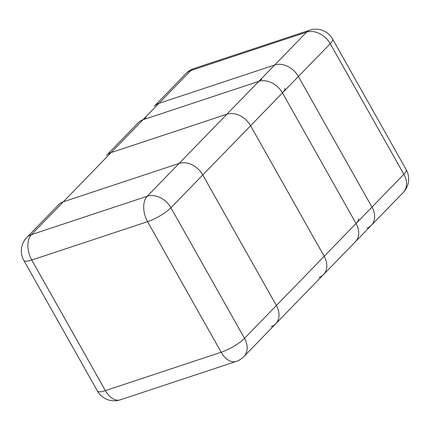 <?xml version="1.0" encoding="UTF-8"?>
<svg xmlns="http://www.w3.org/2000/svg" width="430" height="430" viewBox="0 0 430 430"><rect width="100%" height="100%" fill="white"/><g stroke="black" fill="none" stroke-linecap="round" stroke-linejoin="round"><path stroke-width="0.64" d="M366.688 228.206A19.302 14.529 -135.8 0 0 371.337 225.331A19.302 14.529 -135.8 0 0 371.971 207.088L298.393 76.508A19.302 14.529 -135.8 0 0 274.716 64.984L147.253 196.236A19.302 14.529 -135.8 0 1 170.925 207.76L244.503 338.34A19.302 4.639 150.6 0 1 221.176 352.251L105.366 390.623A19.302 4.639 150.6 0 1 97.4 390.983A19.302 19.302 0 0 0 120.287 399.83A19.302 11.83 -108.3 0 1 105.366 390.623L31.788 260.043A19.302 11.83 -108.3 0 1 31.444 234.608L147.253 196.236A19.302 11.83 71.7 0 0 147.597 221.67A19.302 4.639 -29.4 0 0 170.925 207.76L202.793 174.946A19.302 14.529 -135.8 0 0 179.122 163.422L63.312 201.794A19.302 14.529 -135.8 0 0 58.663 204.669A19.302 14.529 44.2 0 1 63.312 201.794L179.122 163.422A19.302 14.529 44.2 0 1 202.793 174.946L276.372 305.526L202.793 174.946A19.302 14.529 -135.8 0 0 179.122 163.422L63.312 201.794A19.302 14.529 -135.8 0 0 58.663 204.669L26.794 237.484A19.302 19.302 0 0 0 23.827 260.403A19.302 4.639 -29.4 0 0 31.788 260.043L147.597 221.67L221.176 352.251A19.302 11.83 71.7 0 0 236.097 361.458A19.302 19.302 0 0 0 243.875 356.583A19.302 14.529 -135.8 0 0 244.503 338.34L276.372 305.526A19.302 14.529 44.2 0 1 275.738 323.769A19.302 14.529 -135.8 0 0 276.372 305.526L202.793 174.946L298.393 76.508A19.302 14.529 -135.8 0 0 274.716 64.984L158.906 103.356A19.302 14.529 -135.8 0 0 154.262 106.231L186.125 73.417A19.302 14.529 44.2 0 1 190.775 70.541L158.906 103.356A19.302 14.529 -135.8 0 0 154.262 106.231A19.302 14.529 -135.8 0 1 158.906 103.356L274.716 64.984L158.906 103.356L63.312 201.794L158.906 103.356M403.206 192.516A19.302 19.302 0 0 0 406.173 169.597A19.302 4.639 150.6 0 1 403.834 174.274A19.302 14.529 44.2 0 1 403.206 192.516L371.337 225.331A19.302 14.529 -135.8 0 0 371.971 207.088A19.302 14.529 -135.8 0 1 371.337 225.331L275.738 323.769A19.302 14.529 -135.8 0 1 271.094 326.644A19.302 14.529 -135.8 0 0 275.738 323.769A19.302 14.529 -135.8 0 0 276.372 305.526L371.971 207.088L298.393 76.508A19.302 14.529 -135.8 0 0 274.716 64.984L306.585 32.169L190.775 70.541A19.302 11.83 -108.3 0 1 193.903 68.542A19.302 19.302 0 0 0 186.125 73.417M371.971 207.088L298.393 76.508L330.256 43.693A19.302 4.639 -29.4 0 0 332.6 39.017A19.302 19.302 0 0 0 309.713 30.17A19.302 11.83 71.7 0 0 306.585 32.169A19.302 14.529 44.2 0 1 330.256 43.693L403.834 174.274L276.372 305.526M111.107 152.575A19.302 14.529 -135.8 0 0 106.463 155.45L138.326 122.636A19.302 14.529 44.2 0 1 142.975 119.76L111.107 152.575L226.922 114.203A19.302 14.529 -135.8 0 1 250.593 125.727L324.172 256.307A19.302 14.529 -135.8 0 1 323.537 274.55L355.406 241.735A19.302 14.529 44.2 0 0 356.035 223.493L324.172 256.307M318.893 277.425A19.302 14.529 -135.8 0 0 323.537 274.55M26.794 237.484A19.302 14.529 -135.8 0 1 31.444 234.608L63.312 201.794M202.793 174.946L298.393 76.508M179.122 163.422L274.716 64.984M261.913 79.389A19.302 11.83 71.7 0 0 258.785 81.388L142.975 119.76A19.302 11.83 -108.3 0 1 146.103 117.766M358.373 218.816A19.302 4.639 150.6 0 1 356.035 223.493L282.462 92.912A19.302 14.529 44.2 0 0 258.785 81.388L226.922 114.203M284.8 88.236A19.302 4.639 -29.4 0 1 282.462 92.912L250.593 125.727M371.337 225.331L243.875 356.583M236.097 361.458L120.287 399.83M97.4 390.983L23.827 260.403M309.713 30.17L193.903 68.542M406.173 169.597L332.6 39.017"/></g></svg>
